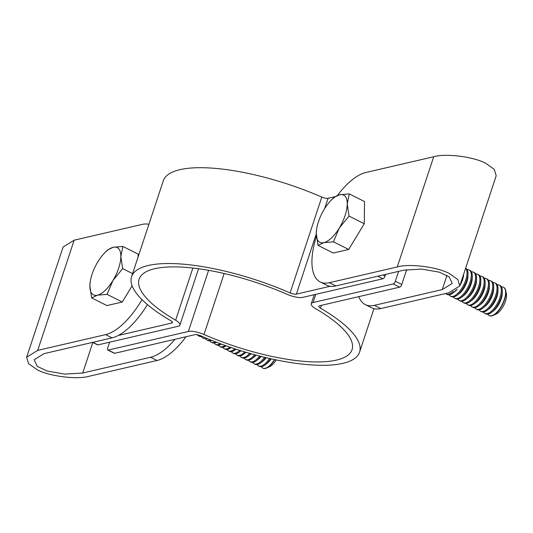 <?xml version="1.0" encoding="UTF-8"?>
<svg xmlns="http://www.w3.org/2000/svg" width="533" height="533" viewBox="0 0 533 533"><rect width="100%" height="100%" fill="white"/><g stroke="black" fill="none" stroke-linecap="round" stroke-linejoin="round"><path stroke-width="0.8" d="M92.829 342.319L97.945 344.891L178.089 326.296A13.225 3.964 -161.7 0 0 179.927 325.063A13.225 3.964 -161.7 0 0 175.624 320.22A112.143 33.619 -161.7 0 1 139.106 279.199A112.143 33.619 -161.7 0 1 287.167 294.343A13.225 3.964 -161.7 0 0 302.784 297.361L382.927 278.766L377.81 276.194M382.947 275.001L385.053 276.061L385.606 274.382M385.053 276.061A2.645 1.113 116.7 0 1 382.927 278.766M334.884 196.71L328.048 198.303A5.29 1.586 -161.7 0 1 321.799 197.09A120.078 35.997 -161.7 0 0 163.265 180.88L131.571 276.707A120.078 35.997 -161.7 0 0 170.673 320.633A5.29 1.586 -161.7 0 1 172.392 322.572A5.29 1.586 -161.7 0 1 171.659 323.065L118.339 335.437M330.18 286.281L296.355 294.129L316.256 233.947M131.571 276.707A120.078 35.997 -161.7 0 1 290.105 292.917A5.29 1.586 -161.7 0 0 296.355 294.129M97.945 344.891A2.645 1.113 116.7 0 1 97.552 344.858L92.602 342.373M393.214 283.936A2.645 1.113 -63.3 0 0 395.339 281.231L401.769 284.462A2.645 1.113 116.7 0 1 399.65 287.167L393.214 283.936L313.078 302.531A13.225 3.964 -161.7 0 0 311.239 303.763A13.225 3.964 -161.7 0 0 315.543 308.607A112.143 33.619 -161.7 0 1 352.053 349.628A112.143 33.619 -161.7 0 1 203.999 334.491A13.225 3.964 -161.7 0 0 188.376 331.466L208.603 270.324M107.839 350.034A2.645 1.113 -63.3 0 0 108.239 350.068L114.668 353.299A2.645 1.113 116.7 0 1 114.269 353.266L107.839 350.034A2.645 1.113 -63.3 0 1 107.699 347.976L109.611 342.186M108.239 350.068L188.376 331.466M114.668 353.299L194.811 334.697A5.29 1.586 -161.7 0 1 201.054 335.91A120.078 35.997 -161.7 0 0 359.588 352.12A120.078 35.997 -161.7 0 0 320.493 308.194L321.446 305.316M399.65 287.167L319.507 305.762A5.29 1.586 -161.7 0 0 318.767 306.255A5.29 1.586 -161.7 0 0 320.493 308.194M401.769 284.462L406.686 269.611M395.339 281.231L398.604 271.364M142.011 299.673A60.835 25.611 116.7 0 1 105.621 334.631L37.703 350.388L26.65 357.237L28.562 363.626L36.79 369.496C48.33 376.171 77.125 379.882 89.151 376.251L157.068 360.488L150.632 357.257L82.722 373.013L92.815 342.479M147.414 304.603A60.835 25.611 -63.3 0 1 112.05 337.862L44.132 353.619L34.179 359.748L37.223 366.344L47.164 371.048L64.753 374.106L82.722 373.013M148.894 224.333A60.835 25.611 116.7 0 0 142.064 224.426L74.154 240.19L63.094 247.032L26.65 357.237M186.037 336.736A60.835 25.611 116.7 0 1 157.068 360.488M175.017 339.294A60.835 25.611 116.7 0 1 150.632 357.257M329.347 282.71L335.777 285.948A60.835 25.611 -63.3 0 1 326.676 285.195L320.246 281.964A60.835 25.611 116.7 0 0 329.347 282.71L397.258 266.953C409.291 263.315 438.079 267.026 449.619 273.702L457.847 279.578L459.759 285.968L448.706 292.81L380.789 308.574A60.835 25.611 116.7 0 1 371.688 307.827L365.258 304.59A60.835 25.611 116.7 0 1 358.796 296.648M337.482 195.378A60.835 25.611 116.7 0 1 365.791 172.512L433.709 156.749C445.735 153.118 474.53 156.829 486.063 163.504L494.291 169.374L496.203 175.763L459.759 285.968M335.777 285.948L403.694 270.184L421.656 269.092L439.245 272.156L449.186 276.86L452.231 283.456L442.277 289.579L374.359 305.342A60.835 25.611 116.7 0 1 365.258 304.59M320.246 281.964A60.835 25.611 116.7 0 1 316.382 236.452M489.321 315.649A15.87 6.682 -63.3 0 0 489.441 315.709A15.87 6.682 -63.3 0 0 493.025 315.483A15.87 6.682 -63.3 0 0 501.113 307.115A15.87 6.682 -63.3 0 0 505.65 290.365A15.87 6.682 -63.3 0 0 503.698 287.354A15.87 6.682 -63.3 0 0 503.572 287.294M487.815 314.19A15.87 6.682 -63.3 0 0 488.208 314.783A15.87 6.682 -63.3 0 0 489.194 315.589A15.87 6.682 -63.3 0 0 500.867 306.988A15.87 6.682 -63.3 0 0 504.431 288.033A15.87 6.682 -63.3 0 0 503.452 287.227A15.87 6.682 -63.3 0 0 501.5 286.954M493.025 315.483L496.056 314.104A12.939 5.45 -63.3 0 0 502.646 307.274A12.939 5.45 -63.3 0 0 506.35 293.623L505.65 290.365M483.524 312.032A15.87 6.682 -63.3 0 0 483.924 312.631A15.87 6.682 -63.3 0 0 484.91 313.431L485.863 313.917A15.87 6.682 -63.3 0 0 491.613 312.338A15.87 6.682 -63.3 0 0 497.536 305.316A15.87 6.682 -63.3 0 0 502.286 291.111A15.87 6.682 -63.3 0 0 501.107 286.361A15.87 6.682 -63.3 0 0 500.121 285.555L499.161 285.075A15.87 6.682 -63.3 0 0 497.216 284.802M484.91 313.431A15.87 6.682 -63.3 0 0 496.576 304.836A15.87 6.682 -63.3 0 0 500.147 285.881A15.87 6.682 -63.3 0 0 499.161 285.075M479.24 309.88A15.87 6.682 -63.3 0 0 479.633 310.473A15.87 6.682 -63.3 0 0 480.619 311.279L481.579 311.758A15.87 6.682 -63.3 0 0 487.329 310.186A15.87 6.682 -63.3 0 0 493.252 303.164A15.87 6.682 -63.3 0 0 498.002 288.953A15.87 6.682 -63.3 0 0 496.816 284.202A15.87 6.682 -63.3 0 0 495.837 283.403L494.877 282.923A15.87 6.682 -63.3 0 0 492.932 282.643M480.619 311.279A15.87 6.682 -63.3 0 0 492.292 302.677A15.87 6.682 -63.3 0 0 495.863 283.723A15.87 6.682 -63.3 0 0 494.877 282.923M474.95 307.728A15.87 6.682 -63.3 0 0 475.349 308.321A15.87 6.682 -63.3 0 0 476.335 309.127L477.295 309.606A15.87 6.682 -63.3 0 0 483.038 308.034A15.87 6.682 -63.3 0 0 488.961 301.005A15.87 6.682 -63.3 0 0 493.711 286.801A15.87 6.682 -63.3 0 0 492.532 282.05A15.87 6.682 -63.3 0 0 491.546 281.244L490.587 280.764A15.87 6.682 -63.3 0 0 488.641 280.491M476.335 309.127A15.87 6.682 -63.3 0 0 488.001 300.525A15.87 6.682 -63.3 0 0 491.573 281.571A15.87 6.682 -63.3 0 0 490.587 280.764M470.666 305.569A15.87 6.682 -63.3 0 0 471.065 306.162A15.87 6.682 -63.3 0 0 472.045 306.968L473.004 307.448A15.87 6.682 -63.3 0 0 478.754 305.875A15.87 6.682 -63.3 0 0 484.677 298.853A15.87 6.682 -63.3 0 0 489.427 284.642A15.87 6.682 -63.3 0 0 488.241 279.898A15.87 6.682 -63.3 0 0 487.262 279.092L486.303 278.612A15.87 6.682 -63.3 0 0 484.357 278.333M472.045 306.968A15.87 6.682 -63.3 0 0 483.717 298.373A15.87 6.682 -63.3 0 0 487.289 279.412A15.87 6.682 -63.3 0 0 486.303 278.612M466.375 303.417A15.87 6.682 -63.3 0 0 466.775 304.01A15.87 6.682 -63.3 0 0 467.761 304.816L468.72 305.296A15.87 6.682 -63.3 0 0 474.47 303.723A15.87 6.682 -63.3 0 0 480.386 296.694A15.87 6.682 -63.3 0 0 485.137 282.49A15.87 6.682 -63.3 0 0 483.957 277.74A15.87 6.682 -63.3 0 0 482.971 276.94L482.012 276.454A15.87 6.682 -63.3 0 0 480.066 276.181M467.761 304.816A15.87 6.682 -63.3 0 0 479.427 296.215A15.87 6.682 -63.3 0 0 482.998 277.26A15.87 6.682 -63.3 0 0 482.012 276.454M462.091 301.258A15.87 6.682 -63.3 0 0 462.491 301.858A15.87 6.682 -63.3 0 0 463.47 302.657L464.43 303.137A15.87 6.682 -63.3 0 0 470.179 301.565A15.87 6.682 -63.3 0 0 476.102 294.542A15.87 6.682 -63.3 0 0 480.853 280.338A15.87 6.682 -63.3 0 0 479.673 275.588A15.87 6.682 -63.3 0 0 478.687 274.781L477.728 274.302A15.87 6.682 -63.3 0 0 475.782 274.029M463.47 302.657A15.87 6.682 -63.3 0 0 475.143 294.063A15.87 6.682 -63.3 0 0 478.714 275.101A15.87 6.682 -63.3 0 0 477.728 274.302M457.807 299.106A15.87 6.682 -63.3 0 0 458.2 299.699A15.87 6.682 -63.3 0 0 459.186 300.505L460.146 300.985A15.87 6.682 -63.3 0 0 465.895 299.413A15.87 6.682 -63.3 0 0 471.812 292.39A15.87 6.682 -63.3 0 0 476.562 278.179A15.87 6.682 -63.3 0 0 475.383 273.429A15.87 6.682 -63.3 0 0 474.397 272.63L473.444 272.143A15.87 6.682 -63.3 0 0 471.492 271.87M459.186 300.505A15.87 6.682 -63.3 0 0 470.859 291.904A15.87 6.682 -63.3 0 0 474.423 272.949A15.87 6.682 -63.3 0 0 473.444 272.143M453.516 296.948A15.87 6.682 -63.3 0 0 453.916 297.547A15.87 6.682 -63.3 0 0 454.896 298.347L455.855 298.833A15.87 6.682 -63.3 0 0 461.605 297.254A15.87 6.682 -63.3 0 0 467.528 290.232A15.87 6.682 -63.3 0 0 472.278 276.027A15.87 6.682 -63.3 0 0 471.099 271.277A15.87 6.682 -63.3 0 0 470.113 270.471L469.153 269.991A15.87 6.682 -63.3 0 0 467.208 269.718M454.896 298.347A15.87 6.682 -63.3 0 0 466.568 289.752A15.87 6.682 -63.3 0 0 470.139 270.797A15.87 6.682 -63.3 0 0 469.153 269.991M449.232 294.796A15.87 6.682 -63.3 0 0 449.625 295.389A15.87 6.682 -63.3 0 0 450.612 296.195L451.571 296.674A15.87 6.682 -63.3 0 0 457.321 295.102A15.87 6.682 -63.3 0 0 463.237 288.08A15.87 6.682 -63.3 0 0 467.994 273.869A15.87 6.682 -63.3 0 0 466.808 269.118A15.87 6.682 -63.3 0 0 465.822 268.319L465.629 268.219M450.612 296.195A15.87 6.682 -63.3 0 0 462.284 287.593A15.87 6.682 -63.3 0 0 465.849 268.639A15.87 6.682 -63.3 0 0 465.589 268.352M445.615 293.53A15.87 6.682 -63.3 0 0 446.328 294.036L447.28 294.522A15.87 6.682 -63.3 0 0 453.03 292.943A15.87 6.682 -63.3 0 0 455.942 290.112M446.328 294.036A15.87 6.682 -63.3 0 0 453.317 291.398M318.054 245.387L323.831 242.642L333.431 241.815L339.321 227.984L349.042 216.078L347.243 204.026L349.275 193.905L339.674 194.725L333.898 197.476L330.813 200.608A26.45 11.133 116.7 0 1 339.674 194.725A26.45 11.133 116.7 0 1 347.243 204.026A26.45 11.133 116.7 0 1 339.321 227.984A26.45 11.133 116.7 0 1 323.831 242.642A26.45 11.133 116.7 0 1 316.256 233.341L318.054 245.387L333.285 253.042L348.662 249.477L333.431 241.815M316.602 229.25L316.256 233.341A26.45 11.133 -63.3 0 1 316.689 228.717L316.622 229.13M349.042 216.078L364.279 223.733L364.512 201.561L349.275 193.905M364.279 223.733L348.662 249.477M316.689 228.717A26.45 11.133 -63.3 0 1 324.177 209.382A26.45 11.133 116.7 0 1 330.813 200.608M461.212 281.571A15.87 6.682 -63.3 0 0 463.224 275.488M453.03 292.943L454.949 291.451A12.939 5.45 -63.3 0 0 457.254 289.232M459.912 285.501A12.939 5.45 -63.3 0 0 463.65 274.209M457.321 295.102L459.239 293.61A12.939 5.45 -63.3 0 0 467.941 276.301L467.994 273.869M461.605 297.254L463.523 295.762A12.939 5.45 -63.3 0 0 472.225 278.459L472.278 276.027M465.895 299.413L467.814 297.92A12.939 5.45 -63.3 0 0 476.509 280.611L476.562 278.179M470.179 301.565L472.098 300.072A12.939 5.45 -63.3 0 0 480.799 282.763L480.853 280.338M474.47 303.723L476.389 302.231A12.939 5.45 -63.3 0 0 485.083 284.922L485.137 282.49M478.754 305.875L480.673 304.383A12.939 5.45 -63.3 0 0 489.374 287.074L489.427 284.642M483.038 308.034L484.957 306.535A12.939 5.45 -63.3 0 0 493.658 289.232L493.711 286.801M487.329 310.186L489.247 308.694A12.939 5.45 -63.3 0 0 497.949 291.384L498.002 288.953M491.613 312.338L493.531 310.846A12.939 5.45 -63.3 0 0 502.233 293.543L502.286 291.111M262.929 368.183A15.87 6.682 -63.3 0 0 263.055 368.243A15.87 6.682 -63.3 0 0 266.64 368.017A15.87 6.682 -63.3 0 0 274.722 359.648A15.87 6.682 -63.3 0 0 274.755 359.595M261.423 366.724A15.87 6.682 -63.3 0 0 261.823 367.317A15.87 6.682 -63.3 0 0 262.809 368.123A15.87 6.682 -63.3 0 0 274.468 359.535M266.64 368.017L269.671 366.637A12.939 5.45 -63.3 0 0 276.207 359.902M257.139 364.565A15.87 6.682 -63.3 0 0 257.539 365.165A15.87 6.682 -63.3 0 0 258.518 365.964L259.478 366.451A15.87 6.682 -63.3 0 0 265.227 364.872A15.87 6.682 -63.3 0 0 270.617 358.696M258.518 365.964A15.87 6.682 -63.3 0 0 269.511 358.442M252.855 362.413A15.87 6.682 -63.3 0 0 253.248 363.006A15.87 6.682 -63.3 0 0 254.234 363.812L255.194 364.292A15.87 6.682 -63.3 0 0 260.943 362.72A15.87 6.682 -63.3 0 0 265.661 357.543M254.234 363.812A15.87 6.682 -63.3 0 0 264.548 357.277M248.565 360.255A15.87 6.682 -63.3 0 0 248.964 360.854A15.87 6.682 -63.3 0 0 249.944 361.654L250.903 362.14A15.87 6.682 -63.3 0 0 256.653 360.561A15.87 6.682 -63.3 0 0 260.697 356.324M249.944 361.654A15.87 6.682 -63.3 0 0 259.591 356.037M244.281 358.103A15.87 6.682 -63.3 0 0 244.674 358.696A15.87 6.682 -63.3 0 0 245.66 359.502L246.619 359.982A15.87 6.682 -63.3 0 0 252.369 358.409A15.87 6.682 -63.3 0 0 255.74 355.025M245.66 359.502A15.87 6.682 -63.3 0 0 254.634 354.725M239.99 355.951A15.87 6.682 -63.3 0 0 240.39 356.544A15.87 6.682 -63.3 0 0 241.376 357.35L242.328 357.83A15.87 6.682 -63.3 0 0 248.078 356.257A15.87 6.682 -63.3 0 0 250.79 353.659M241.376 357.35A15.87 6.682 -63.3 0 0 249.684 353.346M235.706 353.792A15.87 6.682 -63.3 0 0 236.099 354.385A15.87 6.682 -63.3 0 0 237.085 355.191L238.044 355.671A15.87 6.682 -63.3 0 0 243.794 354.099A15.87 6.682 -63.3 0 0 245.846 352.226M237.085 355.191A15.87 6.682 -63.3 0 0 244.74 351.893M231.415 351.64A15.87 6.682 -63.3 0 0 231.815 352.233A15.87 6.682 -63.3 0 0 232.801 353.039L233.754 353.519A15.87 6.682 -63.3 0 0 239.504 351.947A15.87 6.682 -63.3 0 0 240.909 350.721M232.801 353.039A15.87 6.682 -63.3 0 0 239.81 350.374M227.131 349.481A15.87 6.682 -63.3 0 0 227.524 350.081A15.87 6.682 -63.3 0 0 228.51 350.881L229.47 351.36A15.87 6.682 -63.3 0 0 235.22 349.788A15.87 6.682 -63.3 0 0 235.986 349.155M228.51 350.881A15.87 6.682 -63.3 0 0 234.886 348.795M222.841 347.329A15.87 6.682 -63.3 0 0 223.24 347.922A15.87 6.682 -63.3 0 0 224.226 348.729L225.186 349.208A15.87 6.682 -63.3 0 0 230.929 347.636A15.87 6.682 -63.3 0 0 231.075 347.516L230.929 347.636M224.226 348.729A15.87 6.682 -63.3 0 0 229.983 347.143M218.557 345.171A15.87 6.682 -63.3 0 0 218.956 345.77A15.87 6.682 -63.3 0 0 219.936 346.57L220.895 347.056A15.87 6.682 -63.3 0 0 226.185 345.817M219.936 346.57A15.87 6.682 -63.3 0 0 225.099 345.431M214.266 343.019A15.87 6.682 -63.3 0 0 214.666 343.612A15.87 6.682 -63.3 0 0 215.652 344.418L216.611 344.898A15.87 6.682 -63.3 0 0 221.322 344.058M215.652 344.418A15.87 6.682 -63.3 0 0 220.236 343.652M209.982 340.86A15.87 6.682 -63.3 0 0 210.382 341.46A15.87 6.682 -63.3 0 0 211.361 342.259L212.321 342.746A15.87 6.682 -63.3 0 0 216.478 342.233M211.361 342.259A15.87 6.682 -63.3 0 0 215.399 341.813M205.698 338.708A15.87 6.682 -63.3 0 0 206.091 339.301A15.87 6.682 -63.3 0 0 207.077 340.107L208.037 340.587A15.87 6.682 -63.3 0 0 211.661 340.34M207.077 340.107A15.87 6.682 -63.3 0 0 210.588 339.914M201.807 337.149A15.87 6.682 -63.3 0 0 202.787 337.955L203.746 338.435A15.87 6.682 -63.3 0 0 206.884 338.395M197.357 334.777A15.87 6.682 -63.3 0 0 197.516 334.99A15.87 6.682 -63.3 0 0 198.503 335.797L199.462 336.276A15.87 6.682 -63.3 0 0 202.16 336.39M198.503 335.797A15.87 6.682 -63.3 0 0 201.114 335.93M91.669 297.92L97.439 295.175L107.046 294.349L112.936 280.518L122.657 268.612L120.858 256.56L122.89 246.439L113.289 247.259L107.513 250.004L104.428 253.142A26.45 11.133 116.7 0 1 113.289 247.259A26.45 11.133 116.7 0 1 120.858 256.56A26.45 11.133 116.7 0 1 112.936 280.518A26.45 11.133 116.7 0 1 97.439 295.175A26.45 11.133 116.7 0 1 89.87 285.875L91.669 297.92L106.9 305.576L122.277 302.011L107.046 294.349M90.217 281.784L89.87 285.875A26.45 11.133 -63.3 0 1 90.304 281.251L90.23 281.664M138.094 256.999L138.127 254.094L122.89 246.439M132.597 273.609L122.657 268.612M132.111 285.795L122.277 302.011M90.304 281.251A26.45 11.133 -63.3 0 1 97.792 261.916A26.45 11.133 116.7 0 1 104.428 253.142M243.794 354.099L245.713 352.606A12.939 5.45 -63.3 0 0 246.093 352.3M248.078 356.257L249.997 354.758A12.939 5.45 -63.3 0 0 251.15 353.759M252.369 358.409L254.288 356.917A12.939 5.45 -63.3 0 0 256.186 355.145M256.653 360.561L258.572 359.069A12.939 5.45 -63.3 0 0 261.21 356.45M260.943 362.72L262.862 361.227A12.939 5.45 -63.3 0 0 266.22 357.683M265.227 364.872L267.146 363.379A12.939 5.45 -63.3 0 0 271.224 358.829M324.617 208.669L328.048 198.303M290.105 292.917L321.799 197.09M171.659 323.065L172.099 321.732M175.624 320.22L192.879 268.039M203.999 334.491L224.166 273.502M313.078 302.531L315.783 294.343M112.05 337.862L105.621 334.631M37.703 350.388L74.154 240.19M374.359 305.342L380.789 308.574M446.974 275.361L442.277 289.579M433.709 156.749L397.258 266.953M179.927 325.063L198.556 268.745M359.588 352.12L373.959 308.667M311.239 303.763L314.237 294.702M236.019 349.162L235.22 349.788M241.029 350.761L239.504 351.947"/></g></svg>
